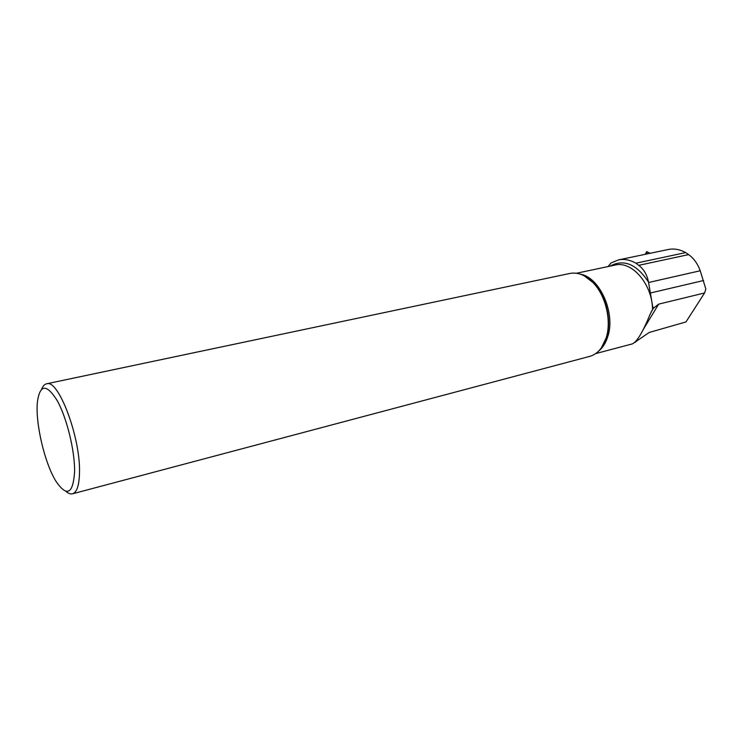 <?xml version="1.0" encoding="UTF-8"?>
<svg xmlns="http://www.w3.org/2000/svg" width="743" height="743" viewBox="0 0 743 743"><rect width="100%" height="100%" fill="white"/><g stroke="black" fill="none" stroke-linecap="round" stroke-linejoin="round"><path stroke-width="1.11" d="M647.19 253.902L646.763 251.645L645.24 254.31M646.763 251.645L650.134 253.289M635.915 263.198L685.696 252.583L688.612 254.608L638.72 265.335L635.915 263.198C630.045 259.883 624.269 258.778 618.585 259.874L611.062 262.929L608.08 266.561M618.585 259.874L668.486 249.462C674.096 248.376 679.836 249.416 685.696 252.583M638.72 265.335C643.81 269.17 647.069 274.752 648.5 282.099L653.032 308.559L649.921 314.726C642.723 332.335 636.825 342.077 632.219 343.925L595.635 353.612M634.671 342.412L649.224 332.455L685.975 321.933L704.578 292.965L705.85 289.064L700.212 270.758C697.649 263.681 693.776 258.295 688.612 254.608M41.692 389.118C42.927 385.979 44.58 384.205 46.651 383.787C58.428 378.819 80.643 437.72 79.492 472.687C79.195 485.495 76.845 492.544 72.424 493.835C70.436 494.281 68.235 493.417 65.811 491.253M74.597 471.424C73.176 493.946 67.009 497.299 56.106 481.492C44.673 463.437 35.135 422.702 37.429 401.74C40.02 384.103 46.633 383.75 57.257 400.691C66.814 417.9 74.848 450.629 74.597 471.424M569.658 273.498L570.011 273.424C577.97 272.012 585.735 275.161 593.285 282.888C605.721 295.668 611.638 320.567 606.279 337.554L606.167 337.907C602.814 348.105 597.242 354.29 589.45 356.454L72.638 493.779M653.032 308.559L658.688 304.128L704.578 292.965M648.5 282.099C636.658 264.044 623.814 258.731 609.966 266.152M576.438 273.257L615.232 265.047C631.94 260.709 652.224 284.086 652.54 309.311M580.283 274.158C599.592 277.055 615.743 312.859 607.858 336.328C605.889 342.774 602.824 347.696 598.663 351.077M584.119 275.774L593.843 283.176C606.102 295.779 611.935 320.307 606.65 337.043L602.136 346.749M635.544 342.17L636.844 340.043M643.605 328.917L658.688 304.128M703.612 280.51L650.153 293.058M700.212 270.758L648.565 282.507M646.772 251.589L645.212 254.32M570.011 273.424L46.651 383.787M606.167 337.907L601.431 347.78M593.843 283.176L593.285 282.888M651.026 312.144L653.896 307.407"/></g></svg>
